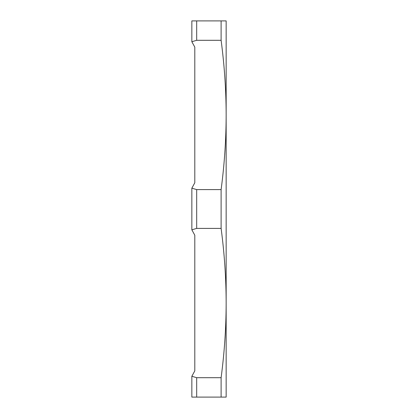 <?xml version="1.0" encoding="UTF-8"?>
<svg xmlns="http://www.w3.org/2000/svg" width="418" height="418" viewBox="0 0 418 418"><rect width="100%" height="100%" fill="white"/><g stroke="black" fill="none" stroke-linecap="round" stroke-linejoin="round"><path stroke-width="0.63" d="M191.846 41.722L191.846 20.9L196.685 20.9L196.685 40.3A1049.29 908.711 0 0 0 191.846 41.722L194.804 47.124L194.804 182.776L191.846 188.178A1049.29 908.711 0 0 0 196.685 189.6L196.685 228.4A1049.29 908.711 180 0 0 191.846 229.822L191.846 188.178M191.846 229.822L194.804 235.224L194.804 370.876L191.846 376.278A1049.29 908.711 180 0 0 196.685 377.7L196.685 397.1L191.846 397.1L191.846 376.278M226.154 373.655L226.154 303.05C226.112 327.649 224.435 352.531 221.112 377.7L221.112 397.1L226.154 397.1L226.154 44.345M194.804 235.224L194.804 370.876M194.804 47.124L194.804 182.776M196.685 228.4L221.112 228.4C224.435 253.569 226.112 278.451 226.154 303.05M196.685 189.6L221.112 189.6L221.112 228.4M196.685 40.3L221.112 40.3C224.435 65.469 226.112 90.351 226.154 114.95L226.154 20.9L221.112 20.9L221.112 40.3M196.685 20.9L221.112 20.9M196.685 397.1L221.112 397.1M196.685 377.7L221.112 377.7M194.804 397.1L191.846 397.1M226.154 114.95C226.112 139.549 224.435 164.431 221.112 189.6"/></g></svg>
